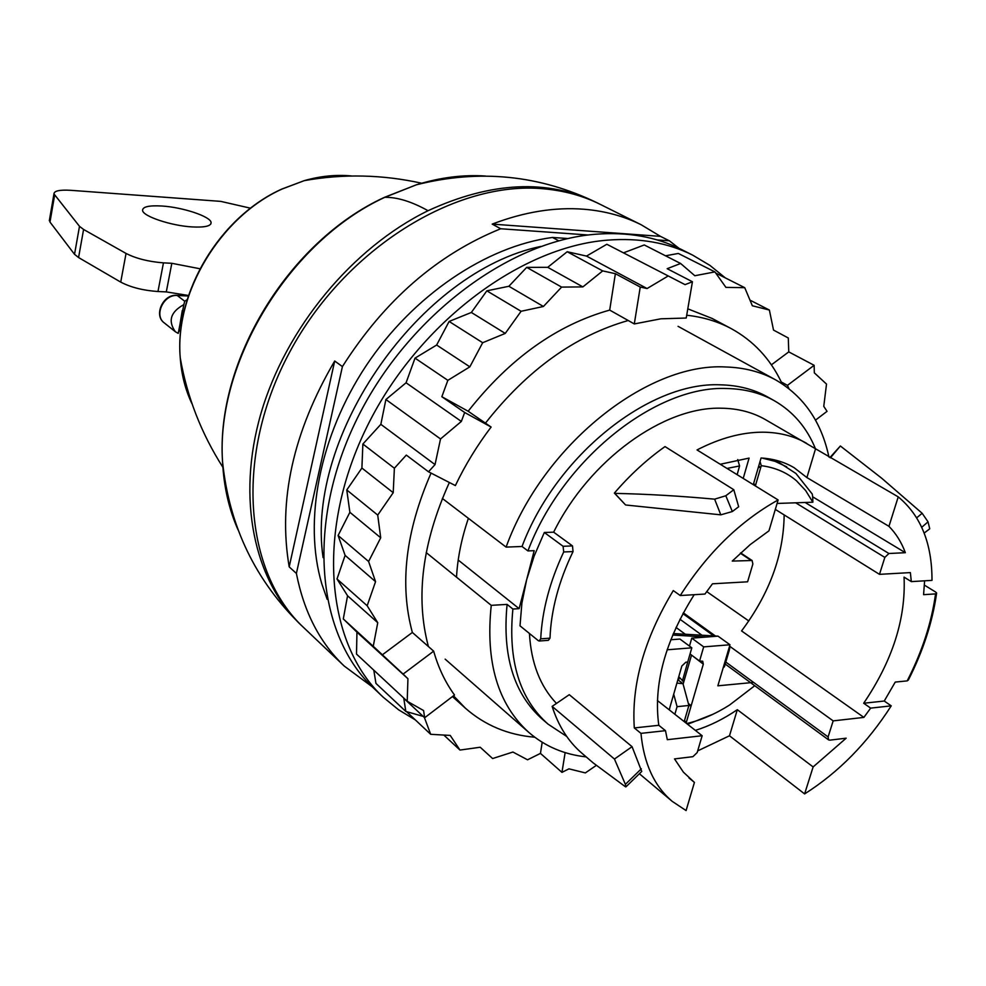 <?xml version="1.0" encoding="UTF-8"?>
<svg xmlns="http://www.w3.org/2000/svg" width="986" height="986" viewBox="0 0 986 986"><rect width="100%" height="100%" fill="white"/><g stroke="black" fill="none" stroke-linecap="round" stroke-linejoin="round"><path stroke-width="1.48" d="M614.451 759.047L632.063 746.673L569.267 694.686L552.135 706.383L614.451 759.047L625.383 784.351L625.888 786.902L625.013 786.458L593.116 762.844M552.135 706.383C558.384 725.906 568.281 741.484 581.814 753.144L593.091 762.819M632.063 746.673L641.726 771.459M733.794 489.722L725.807 495.748L714.628 499.162L720.803 514.84L732.339 511.537L738.674 506.755L733.794 489.722L665.008 446.596C646.828 459.476 629.955 474.981 614.377 493.099L614.796 493.382C646.113 494.023 679.391 495.946 714.628 499.162M720.803 514.84L625.592 504.98L614.796 493.382M625.592 504.98L614.377 493.099M924.153 533.056L929.736 528.816L928.036 521.828L922.157 513.287L916.697 517.81M829.929 457.566L840.368 445.992L881.792 478.296L922.157 513.287M830.409 457.837L840.368 445.992M289.194 566.864L334.698 361.012C293.076 432.102 277.904 500.715 289.194 566.864L296.392 573.433C303.971 612.084 319.932 642.958 344.262 666.08L372.116 686.7M334.698 361.012L342.413 366.582C384.441 300.471 437.205 254.536 500.691 228.752L588.248 235.001M492.211 224.105L660.46 236.357L641.134 224.734C623.941 216.168 604.973 211.004 584.242 209.266C554.945 206.924 524.269 211.867 492.211 224.105L500.691 228.752M641.134 224.734L600.24 204.361C583.17 195.857 564.386 190.68 543.89 188.819C456.013 180.204 345.137 248.386 289.773 351.965C234.002 455.396 243.973 572.348 303.91 627.799L344.262 666.08M678.935 248.275L669.371 240.794L660.46 236.357M657.12 239.918L669.371 240.794M296.392 573.433L342.413 366.582M828.93 456.986C821.412 421.786 803.652 396.089 775.662 379.893C760.97 371.845 744.307 367.531 725.647 366.977C647.272 362.269 542.67 445.586 506.101 547.107L522.025 546.478C556.153 455.372 649.737 381.225 720.606 384.836C738.267 385.255 753.994 389.322 767.798 397.062L774.318 400.723C793.262 411.643 807.066 427.862 815.73 449.394M442.357 498.448L506.101 547.107M426.211 552.591L491.25 605.342C485.297 662.05 497.844 704.423 528.915 732.487C545.073 746.39 564.177 754.524 586.189 756.891M507.1 604.393C502.133 655.678 513.879 693.959 542.337 719.225L548.019 724.106C519.548 698.827 507.839 660.472 512.893 609.04L507.1 604.393L491.25 605.342M522.025 546.478L527.929 550.928L534.178 550.669L526.623 579.805L534.141 556.067L544.321 532.489L563.105 546.293L563.696 551.963C549.781 581.678 542.127 610.642 540.722 638.842L550.003 638.164C551.088 610.075 558.766 581.21 573.039 551.568L563.696 551.963M512.893 609.04L519.129 608.658L526.623 579.805L521.89 603.21L520.004 625.839L538.208 640.58L539.059 641.011L540.722 638.842M458.219 560.048L519.129 608.658M527.929 550.928C562.254 459.501 656.134 385.008 727.101 388.533C744.775 388.915 760.514 392.983 774.318 400.723M936.552 593.584C932.411 622.412 923.007 651.228 908.352 680.044L907.206 680.882C922.083 651.82 931.536 622.832 935.566 593.892L936.638 593.005L935.48 591.933L924.4 585.129M566.728 736.443L548.019 724.106M573.039 551.568L572.496 545.911L553.651 532.169L544.321 532.489M553.651 532.169C589.295 459.957 663.861 406.294 721.518 408.216C737.959 408.463 752.54 412.234 765.284 419.543L898.234 496.87C920.825 515.653 932.078 543.496 931.992 580.372L911.335 581.617L904.063 577.13C905.924 618.715 892.466 660.756 863.687 703.24L884.245 701.034L895.251 682.078L907.206 680.882M556.474 703.425C540.143 686.318 531.134 662.999 529.433 633.48M935.566 593.892L923.586 594.681L924.609 580.816M778.114 499.951L768.969 530.825L750.173 544.629L732.241 561.083L752.096 560.504L752.86 564.004L747.598 581.802L712.484 583.798L704.965 594.053L680.254 595.532C707.307 553.134 739.919 521.274 778.114 499.951L697.028 449.936C719.916 438.141 741.78 432.225 762.609 432.188C779.187 432.287 793.841 435.985 806.597 443.306M539.736 640.974L548.376 640.333L550.003 638.164M688.98 777.942L694.427 782.416L686.083 810.578L672.23 801.371C654.236 786.076 643.821 763.41 640.962 733.362L634.306 727.939C631.323 684.469 644.314 638.682 673.278 590.577L680.254 595.532M784.153 514.914C783.673 554.995 769.474 593.658 741.571 630.929L863.884 717.401L870.65 708.121L891.233 705.853C867.458 743.037 838.581 772.395 804.613 793.915L729.492 735.778L697.669 750.888M891.233 705.853L884.245 701.034M911.335 581.617L910.361 572.595L879.487 574.345L775.316 509.405M657.379 700.516L702.155 735.729L667.312 739.685L665.488 730.675L658.796 725.302L634.306 727.939M706.703 591.575L748.805 620.97M863.884 717.401L833.17 720.877L729.566 646.175M715.442 635.995L683.335 612.848M753.292 484.644L761.069 457.985C773.443 458.749 784.474 462.003 794.149 467.721L806.905 477.569L815.41 449.209M720.261 464.258L749.089 458.096L743.21 478.42M898.234 496.87L888.953 526.327L806.905 477.569M888.953 526.327C896.052 533.562 901.524 542.349 905.358 552.702L888.916 553.503L884.836 557.41L879.487 574.345M729.492 735.778L737.318 709.686C723.539 719.077 709.55 725.979 695.352 730.392M673.709 694.169L677.074 706.666L688.894 705.471L684.185 721.604M677.074 706.666L674.868 714.271M640.962 733.362L665.488 730.675M694.427 782.416L683.421 772.186L674.51 758.912L692.912 756.681L697.176 752.577L702.155 735.729M694.193 594.694C665.069 641.011 653.262 684.543 658.796 725.302M833.17 720.877L828.092 736.936L725.807 662.062M804.613 793.915L813.13 766.923L846.173 738.181L829.83 740.153L828.585 739.87L828.092 736.936M813.13 766.923L737.318 709.686M870.65 708.121L863.687 703.24M678.541 680.303L679.083 678.43L678.405 677.912M679.083 678.43L678.368 678.023M688.894 705.471L683.002 683.705L676.914 683.101M677.863 679.773L683.002 683.705M905.358 552.702L812.698 496.821M598.662 203.597L597.097 202.796C547.822 178.934 491.472 181.572 428.047 210.708C352.446 247.609 285.78 328.055 260.957 413.43C236.196 498.904 254.24 580.902 301.371 625.395L302.64 626.591M188.375 295.985L177.233 295.504L184.727 301.223L183.852 304.625C170.578 311.909 167.756 320.955 175.372 331.74L178.219 333.391L178.823 331.37L180.882 329.829M184.727 301.223L187.217 299.645M183.852 304.625L178.219 333.391M775.44 460.117L795.936 473.49L811.737 493.419C812.427 493.518 812.797 496.439 812.858 502.207L777.079 503.452M727.027 468.436L739.574 465.947L737.146 474.673M812.858 502.207L805.624 490.51L796.454 480.774C786.754 472.454 775.021 467.426 761.266 465.675L755.362 485.913M753.526 483.867L755.584 485.137M739.574 465.947L737.738 459.587M786.68 466.809L775.021 461.337L762.092 458.046M760.687 467.389L758.345 467.327M753.6 483.584L755.522 485.075M758.715 466.07L760.785 467.327M761.266 465.675L760.046 461.51M727.754 652.301L729.763 648.652L729.283 647.136M723.206 667.707L724.414 666.758L729.295 650.255M691.531 655.074L703.314 664.157L702.71 661.224L699.555 661.039L703.684 646.878L729.985 644.77L717.857 685.812L753.6 682.411M682.904 613.637L713.753 635.896M679.97 619.257L701.933 635.218M729.985 644.77L718.005 636.143L673.315 633.554M703.314 664.157L686.096 723.108M686.65 723.539C701.034 720.224 715.343 714.049 729.566 705.027L754.746 685.714M676.014 627.441L685.307 634.245M718.005 636.143L691.778 638.152L703.684 646.878M706.407 637.03L672.686 635.046M685.652 721.641L684.469 720.63M688.869 705.582L691.087 705.754M691.186 705.693L688.376 703.523M691.457 655.345L683.125 684.136M690.04 653.977L699.555 661.039M691.778 638.152L689.473 646.089M687.612 724.291L713.051 714.209M683.766 681.918L678.762 676.692M682.435 680.907L688.228 660.226M669.26 709.858L669.827 707.923M667.128 649.799L691.827 647.827L687.71 662.05L685.849 662.21L681.844 666.018L669.753 707.874M670.788 639.754L679.946 639.051L691.827 647.827M540.858 246.414C420.024 271.384 305.142 435.541 323.088 557.62M568.01 238.538L552.493 237.453L558.766 240.818M552.493 237.453C486.172 246.204 412.949 295.43 366.139 365.707C319.439 436.058 303.232 521.163 321.769 583.761L327.142 599.254M596.21 765.456L585.351 772.913L568.947 768.846L561.958 772.371L565.138 752.601M433.655 651.154C438.388 667.818 445.339 682.435 454.509 695.007L424.658 717.746L423.586 710.549L407.206 701.256L407.933 678.738L403.126 674.079L433.655 651.154L428.405 646.533C415.254 597.294 422.242 542.62 449.357 482.499M407.933 678.738L356.944 632.149L356.513 654.075L407.206 701.256M356.944 632.149L343.301 618.937L347.565 595.766L337.002 578.979L345.112 555.365L338.099 535.484L349.882 512.289L346.764 489.943L361.899 468.054L362.873 444.033L380.842 424.337L435.036 464.591L440.52 438.955L461.349 421.429L464.665 412.493L491.114 427.049L485.445 423.142C527.313 369.886 574.912 335.684 628.23 320.512L609.693 310.097L615.375 273.689L602.692 270.904L567.196 251.738L586.51 256.077L606.834 244.269L685.073 284.646L692.431 281.749L686.219 318.034L660.842 318.811L634.294 323.938L628.23 320.512M380.842 424.337L385.896 399.527L440.52 438.955M385.896 399.527L406.072 382.79L461.349 421.429M586.51 256.077L647.075 288.541L667.929 276.129M606.834 244.269L685.073 284.646M686.7 315.237C702.956 317.011 717.759 321.448 731.082 328.548C753.23 340.663 769.955 358.46 781.257 381.964L787.444 385.353L814.128 365.301L814.325 372.844L826.514 384.084L823.766 406.355L827.057 411.335L815.484 420.135M415.328 719.903L398.603 709.809L383.344 697.324C326.625 644.869 315.347 534.424 365.288 430.204C414.933 325.959 518.55 246.968 607.462 240.153C639.396 237.675 667.818 242.692 692.764 255.177L709.957 265.419L725.363 277.916M423.204 716.391L405.813 711.436L375.949 683.397L373.793 670.147M406.072 382.79L415.02 358.128L436.638 345.026L449.111 321.448L471.357 312.463L486.837 290.833L508.875 286.273L526.709 267.366L547.735 267.317L567.196 251.738M623.818 252.724L644.265 244.959L680.611 263.484L694.822 275.735L714.912 271.902L725.918 287.37L744.738 287.69L752.355 305.771L769.376 310.035L773.517 330.076L788.295 337.988L788.763 351.891L814.128 365.301M665.525 255.793L678.331 253.451L714.912 271.902M383.344 697.324L373.842 688.351C317.209 635.958 305.746 526.08 355.231 422.6C404.42 319.082 507.408 240.806 596 234.212C627.811 231.809 656.171 236.85 681.079 249.322L692.764 255.177M456.506 577.167C457.578 558.027 461.547 538.418 468.387 518.316M534.745 737.22C508 734.964 484.878 725.289 465.404 708.207L453.511 695.771M781.257 381.964L782.095 383.764M362.873 444.033L394.375 468.239L406.306 455.101L428.516 471.789L455.372 485.58C465.195 465.01 477.113 445.499 491.114 427.049M787.444 385.353L788.985 388.706M428.516 471.789L435.036 464.591M634.294 323.938L640.247 287.049L647.075 288.541M749.976 300.138L769.376 310.035M715.713 273.048L744.738 287.69M680.611 263.484L667.177 268.697L692.431 281.749M615.375 273.689L640.247 287.049M547.735 267.317L582.886 286.901L602.692 270.904M526.709 267.366L561.613 287.099L582.886 286.901M508.875 286.273L543.422 306.486L561.613 287.099M486.837 290.833L521.089 311.28L543.422 306.486M471.357 312.463L505.251 333.416L521.089 311.28M449.111 321.448L482.672 342.721L505.251 333.416M436.638 345.026L469.841 366.841L482.672 342.721M415.02 358.128L447.854 380.337L469.841 366.841M447.854 380.337L441.839 396.717L464.665 412.493M361.899 468.054L393.217 492.692L394.375 468.239M346.764 489.943L377.724 515.086L393.217 492.692M349.882 512.289L380.707 537.789L377.724 515.086M338.099 535.484L368.604 561.502L380.707 537.789M345.112 555.365L375.555 581.654L368.604 561.502M337.002 578.979L367.174 605.749L375.555 581.654M347.565 595.766L377.749 622.708L367.174 605.749M343.301 618.937L373.25 646.298L377.749 622.708M373.25 646.298L403.126 674.079M405.813 711.436L403.779 698.298L424.658 717.746M406.528 711.633L430.685 734.311L424.374 717.475M443.836 735.051L459.969 750.063L450.232 735.42L430.685 734.311M561.958 772.371L540.451 753.39L527.547 759.799L512.93 752.035L492.618 758.542L480.207 747.24L459.969 750.063M382.186 654.95L412.358 632.457C399.33 584.599 405.554 531.479 431.055 473.095M428.405 646.533L412.358 632.457M441.839 396.717L468.153 411.236C509.552 358.633 556.733 324.924 609.693 310.097M485.445 423.142L468.153 411.236M540.451 753.39L542.189 742.273M687.797 308.828L712.102 318.441L731.082 328.548M771.385 364.845L788.763 351.891M250.555 208.206L220.753 201.378L70.906 190.323C59.727 189.657 54.082 190.853 53.959 193.897L79.496 226.324L83.588 229.467L126.048 253.439C136.117 258.566 148.59 261.697 163.454 262.855L171.823 263.299L166.301 291.893L157.97 291.523L163.454 262.855M49.534 219.496L49.978 222.06L74.529 254.314L78.572 257.543L120.723 282.107C130.731 287.345 143.143 290.488 157.97 291.523M199.948 268.759L171.823 263.299M188.548 295.492L166.301 291.893M162.061 206.025C149.083 205.273 142.588 206.74 142.563 210.412C142.785 216.279 171.207 225.794 192.184 226.928C204.952 227.556 211.25 226.065 211.09 222.466C210.548 216.513 182.854 207.282 162.061 206.025M625.383 784.351L641.319 768.821M725.807 495.748L732.339 511.537M928.036 521.828L921.737 527.3M572.496 545.911L563.105 546.293M795.899 502.946L884.836 557.41M805.463 502.687L888.916 553.503M750.827 560.184L740.326 553.232M485.617 176.05C463.334 174.522 440.249 177.443 416.388 184.801L384.786 197.336C397.235 197.114 411.655 201.575 428.047 210.708M384.786 197.336C289.514 241.065 215.688 362.244 222.553 461.781C223.822 486.727 228.974 509.405 238.045 529.815M351.46 175.952C336.152 174.485 320.438 176.038 304.292 180.635L282.021 189.053C220.26 216.834 174.497 293.125 180.253 357.893C181.461 374.631 185.38 389.938 191.999 403.804M178.786 331.506L182.287 310.504M176.654 295.332L177.233 295.504C163.651 294.185 153.656 315.471 164.317 322.94L175.372 331.74M49.978 222.06L54.624 195.228M79.496 226.324L74.529 254.314M78.572 257.543L83.588 229.467M126.048 253.439L120.723 282.107M626.369 786.434L641.763 771.409M678.06 326.329L775.662 379.893M445.154 659.141L528.915 732.487M672.23 801.371L639.384 773.739M752.096 560.504L740.659 552.936M828.585 739.87L725.215 664.059M597.097 202.796C539.552 174.953 479.319 168.951 416.388 184.801L384.417 197.36C288.676 241.188 215.503 361.27 222.553 461.781C229.233 526.327 255.497 580.865 301.371 625.395M421.675 183.223C382.408 174.534 343.276 173.684 304.292 180.635L281.799 189.078C219.767 216.895 174.386 292.571 180.253 357.893C187.069 396.902 201.28 433.372 222.885 467.29M188.425 295.837L176.888 295.344C162.973 293.877 153.36 315.458 164.317 322.94M465.404 708.207L452.451 696.572M49.325 220.679L53.959 193.897M211.09 222.466L210.77 224.093"/></g></svg>
